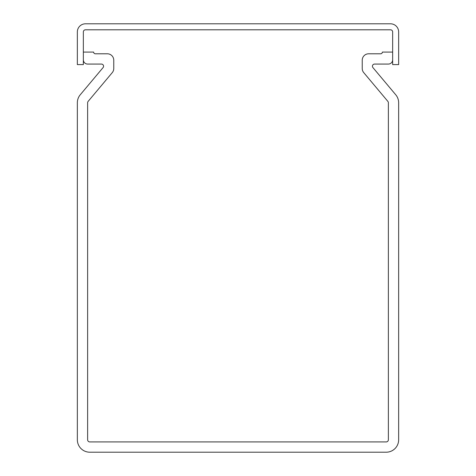 <?xml version="1.0" encoding="UTF-8"?>
<svg xmlns="http://www.w3.org/2000/svg" width="476" height="476" viewBox="0 0 476 476"><rect width="100%" height="100%" fill="white"/><g stroke="black" fill="none" stroke-linecap="round" stroke-linejoin="round"><path stroke-width="0.71" d="M101.43 64.07A2.142 2.142 0 0 1 103.072 67.586L80.254 94.778A12.424 12.424 0 0 0 77.35 102.762L77.35 439.776A12.424 12.424 0 0 0 89.774 452.2L386.226 452.2A12.424 12.424 0 0 0 398.65 439.776L398.65 102.762A12.424 12.424 0 0 0 395.746 94.778L372.928 67.586A2.142 2.142 0 0 1 374.57 64.07L388.368 64.07A4.284 4.284 0 0 0 392.652 59.786L392.652 52.08L382.371 52.08A1.714 1.714 0 0 1 380.657 53.788L368.662 53.788A6.426 6.426 0 0 0 362.236 60.214L362.236 68.502A6.426 6.426 0 0 0 363.741 72.632L387.869 101.388A2.142 2.142 0 0 1 388.368 102.762L388.368 439.776A2.142 2.142 0 0 1 386.226 441.918L89.774 441.918A2.142 2.142 0 0 1 87.632 439.776L87.632 102.762A2.142 2.142 0 0 1 88.131 101.388L112.259 72.632A6.426 6.426 0 0 0 113.764 68.502L113.764 60.214A6.426 6.426 0 0 0 107.338 53.788L95.343 53.788A1.714 1.714 0 0 1 93.629 52.08L83.348 52.08L83.348 59.786A4.284 4.284 0 0 0 87.632 64.07L101.43 64.07M85.49 23.8L390.51 23.8A8.14 8.14 0 0 1 398.65 31.94L398.65 64.599L392.652 64.599L392.652 31.94A2.142 2.142 0 0 0 390.51 29.798L85.49 29.798A2.142 2.142 0 0 0 83.348 31.94L83.348 64.599L77.35 64.599L77.35 31.94A8.14 8.14 0 0 1 85.49 23.8"/></g></svg>
